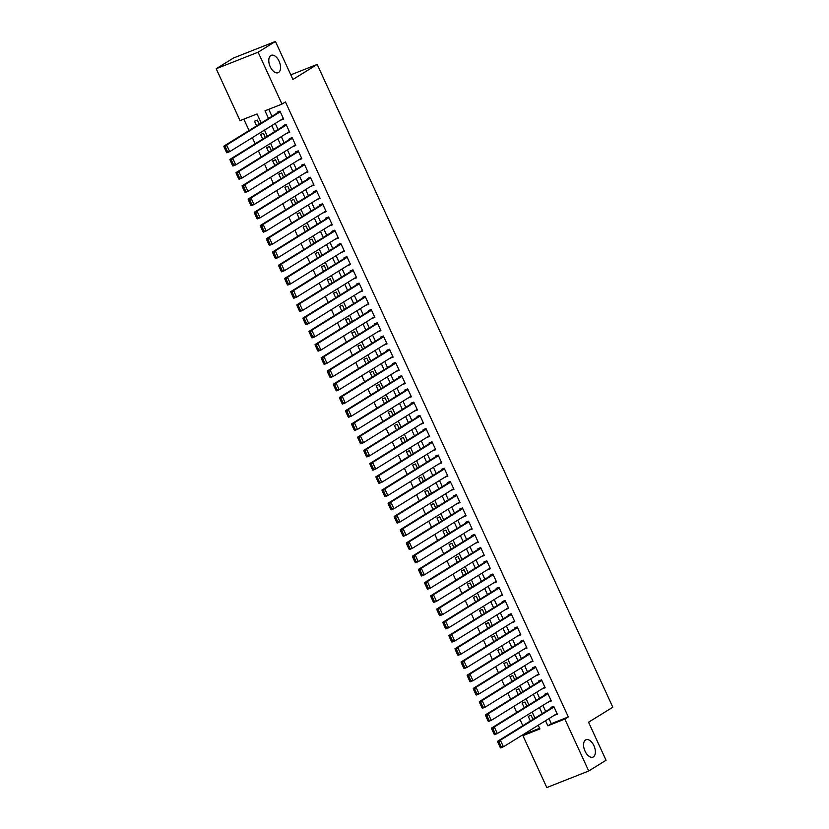 <?xml version="1.0" encoding="UTF-8"?>
<svg xmlns="http://www.w3.org/2000/svg" width="829" height="829" viewBox="0 0 829 829"><rect width="100%" height="100%" fill="white"/><g stroke="black" fill="none" stroke-linecap="round" stroke-linejoin="round"><path stroke-width="1.24" d="M278.575 72.475A9.347 5.161 -111.5 0 1 278.109 72.714A9.347 5.161 -111.5 0 1 270.057 66.341A9.347 5.161 -111.5 0 1 270.782 55.553A9.347 5.161 -111.5 0 1 271.249 55.315A9.347 5.161 -111.5 0 1 279.3 61.688A9.347 5.161 -111.5 0 1 278.575 72.475M593.367 756.898A9.347 5.161 -111.5 0 1 592.911 757.126A9.347 5.161 -111.5 0 1 584.859 750.763A9.347 5.161 -111.5 0 1 585.585 739.965A9.347 5.161 -111.5 0 1 586.041 739.737A9.347 5.161 -111.5 0 1 594.103 746.11A9.347 5.161 -111.5 0 1 593.367 756.898M261.218 122.982L257.063 113.946L240.068 120.651L216.193 68.745L233.509 57.999L275.435 41.45L292.917 79.47L317.175 64.434L612.807 707.199L588.559 722.235L606.051 760.255L588.725 771.001L546.808 787.55L522.933 735.644L539.928 728.929L538.228 725.24M526.063 732.784L526.394 733.489L522.933 735.644M243.83 119.169L249.063 130.526M252.327 137.635L255.145 143.749M258.41 150.857L261.228 156.971M264.492 164.08L267.311 170.204M270.575 177.313L273.394 183.427M276.658 190.535L279.477 196.649M282.741 203.758L285.559 209.882M288.824 216.991L291.642 223.105M294.906 230.213L297.725 236.327M300.989 243.436L303.808 249.55M307.072 256.669L309.891 262.783M313.155 269.891L315.973 276.005M319.238 283.114L322.056 289.228M325.32 296.336L328.139 302.461M331.413 309.569L334.222 315.683M337.496 322.792L340.304 328.906M343.579 336.014L346.387 342.139M349.662 349.247L352.47 355.361M355.745 362.47L358.553 368.584M361.827 375.692L364.636 381.806M367.91 388.915L370.718 395.039M373.993 402.148L376.801 408.262M380.076 415.37L382.884 421.484M386.159 428.593L388.967 434.717M392.241 441.826L395.05 447.94M398.324 455.048L401.132 461.162M404.407 468.271L407.215 474.385M410.49 481.494L413.298 487.618M416.572 494.726L419.381 500.84M422.655 507.949L425.464 514.063M428.738 521.172L431.546 527.296M434.821 534.404L437.629 540.518M440.904 547.627L443.722 553.741M446.986 560.85L449.805 566.963M453.069 574.072L455.888 580.196M459.152 587.305L461.971 593.419M465.235 600.528L468.053 606.641M471.318 613.75L474.136 619.874M477.4 626.983L480.219 633.097M483.483 640.206L486.302 646.319M489.566 653.428L492.385 659.542M495.649 666.651L498.467 672.775M501.732 679.884L504.55 685.997M507.814 693.106L510.633 699.22M513.897 706.329L516.716 712.453M519.98 719.562L522.798 725.676M280.72 120.039L283.622 119.086L279.974 111.148L277.145 112.267L277.446 112.931M286.803 133.262L289.704 132.308L286.057 124.371L283.228 125.49L283.528 126.153M292.886 146.484L295.787 145.531L292.14 137.593L289.311 138.712L289.611 139.376M298.968 159.707L301.87 158.764L298.222 150.826L295.393 151.945L295.694 152.598M305.051 172.94L307.953 171.986L304.305 164.049L301.476 165.168L301.777 165.831M311.134 186.162L314.036 185.209L310.388 177.271L307.559 178.39L307.86 179.054M317.217 199.385L320.118 198.432L316.471 190.504L313.642 191.623L313.942 192.276M323.3 212.618L326.201 211.664L322.554 203.727L319.725 204.846L320.025 205.509M329.382 225.84L332.284 224.887L328.636 216.949L325.807 218.068L326.108 218.732M335.465 239.063L338.367 238.11L334.719 230.172L331.89 231.291L332.191 231.954M341.548 252.296L344.449 251.342L340.802 243.405L337.973 244.524L338.273 245.177M347.631 265.518L350.532 264.565L346.885 256.627L344.056 257.746L344.356 258.41M353.714 278.741L356.625 277.788L352.967 269.85L350.139 270.969L350.439 271.632M359.796 291.963L362.708 291.01L359.05 283.083L356.221 284.202L356.522 284.855M365.879 305.196L368.791 304.243L365.133 296.305L362.304 297.424L362.605 298.088M371.962 318.419L374.874 317.466L371.216 309.528L368.387 310.647L368.687 311.31M378.045 331.641L380.957 330.688L377.299 322.75L374.47 323.87L374.77 324.533M384.128 344.874L387.039 343.921L383.381 335.983L380.552 337.102L380.853 337.766M390.21 358.097L393.122 357.144L389.464 349.206L386.635 350.325L386.936 350.988M396.293 371.319L399.205 370.366L395.547 362.428L392.718 363.548L393.019 364.211M402.376 384.542L405.288 383.589L401.64 375.661L398.801 376.78L399.112 377.433M408.459 397.775L411.371 396.822L407.723 388.884L404.884 390.003L405.194 390.666M414.541 410.997L417.453 410.044L413.806 402.106L410.966 403.226L411.277 403.889M420.624 424.22L423.536 423.267L419.888 415.329L417.049 416.448L417.36 417.111M426.707 437.453L429.619 436.5L425.971 428.562L423.132 429.681L423.443 430.344M432.79 450.675L435.702 449.722L432.054 441.784L429.215 442.904L429.526 443.567M438.873 463.898L441.784 462.945L438.137 455.007L435.298 456.126L435.608 456.789M444.955 477.121L447.867 476.167L444.22 468.24L441.38 469.359L441.691 470.012M451.038 490.353L453.95 489.4L450.302 481.462L447.463 482.582L447.774 483.245M457.121 503.576L460.033 502.623L456.385 494.685L453.546 495.804L453.857 496.467M463.204 516.799L466.116 515.845L462.468 507.918L459.629 509.027L459.94 509.69M469.287 530.032L472.198 529.078L468.551 521.14L465.711 522.26L466.022 522.923M475.369 543.254L478.281 542.301L474.634 534.363L471.794 535.482L472.105 536.145M481.452 556.477L484.364 555.523L480.716 547.586L477.887 548.705L478.188 549.368M487.535 569.699L490.447 568.746L486.799 560.818L483.97 561.938L484.271 562.59M493.618 582.932L496.53 581.979L492.882 574.041L490.053 575.16L490.353 575.823M499.7 596.155L502.612 595.201L498.965 587.264L496.136 588.383L496.436 589.046M505.794 609.377L508.695 608.424L505.048 600.497L502.219 601.605L502.519 602.269M511.876 622.61L514.778 621.657L511.13 613.719L508.301 614.838L508.602 615.501M517.959 635.833L520.861 634.879L517.213 626.942L514.384 628.061L514.685 628.724M524.042 649.055L526.943 648.102L523.296 640.164L520.467 641.283L520.767 641.947M530.125 662.278L533.026 661.324L529.379 653.397L526.55 654.516L526.85 655.169M536.208 675.511L539.109 674.557L535.461 666.62L532.632 667.739L532.933 668.402M542.29 688.733L545.192 687.78L541.544 679.842L538.715 680.961L539.016 681.625M548.373 701.956L551.275 701.002L547.627 693.075L544.798 694.184L545.099 694.847M532.954 719.375L531.047 715.24L528.218 716.36L530.353 720.992M526.871 706.153L524.964 702.018L522.135 703.137L524.27 707.769M520.788 692.93L518.881 688.795L516.052 689.915L518.187 694.536M514.705 679.697L512.799 675.562L509.97 676.682L512.104 681.314M508.623 666.475L506.716 662.34L503.887 663.459L506.022 668.091M502.54 653.252L500.633 649.117L497.804 650.237L499.939 654.869M496.457 640.029L494.55 635.895L491.721 637.004L493.856 641.636M490.374 626.797L488.468 622.662L485.639 623.781L487.763 628.413M484.291 613.574L482.385 609.439L479.556 610.558L481.68 615.191M478.209 600.351L476.302 596.217L473.473 597.336L475.597 601.958M472.126 587.119L470.219 582.984L467.39 584.103L469.515 588.735M466.043 573.896L464.136 569.761L461.307 570.88L463.432 575.513M459.96 560.673L458.054 556.539L455.225 557.658L457.349 562.29M453.877 547.441L451.971 543.316L449.142 544.425L451.266 549.057M447.795 534.218L445.888 530.083L443.059 531.202L445.183 535.835M441.712 520.995L439.805 516.861L436.976 517.98L439.101 522.612M435.629 507.773L433.722 503.638L430.893 504.757L433.018 509.379M429.546 494.54L427.64 490.405L424.811 491.524L426.935 496.156M423.453 481.317L421.557 477.183L418.728 478.302L420.852 482.934M417.37 468.095L415.474 463.96L412.645 465.079L414.769 469.711M411.288 454.862L409.391 450.727L406.562 451.846L408.687 456.478M405.205 441.639L403.308 437.505L400.48 438.624L402.604 443.256M399.122 428.417L397.226 424.282L394.397 425.401L396.521 430.033M393.039 415.194L391.143 411.06L388.314 412.179L390.438 416.8M386.956 401.961L385.06 397.827L382.221 398.946L384.355 403.578M380.874 388.739L378.977 384.604L376.138 385.723L378.273 390.355M374.791 375.516L372.895 371.382L370.055 372.501L372.19 377.133M368.708 362.283L366.812 358.149L363.972 359.268L366.107 363.9M362.625 349.061L360.729 344.926L357.89 346.045L360.024 350.677M356.543 335.838L354.646 331.704L351.807 332.823L353.942 337.455M350.46 322.616L348.563 318.481L345.724 319.6L347.859 324.222M344.377 309.383L342.481 305.248L339.641 306.367L341.776 310.999M338.294 296.16L336.398 292.026L333.559 293.145L335.693 297.777M332.211 282.938L330.315 278.803L327.476 279.922L329.61 284.554M326.129 269.705L324.232 265.57L321.393 266.689L323.528 271.321M320.046 256.482L318.149 252.348L315.31 253.467L317.445 258.099M313.963 243.26L312.067 239.125L309.227 240.244L311.362 244.876M307.88 230.037L305.974 225.902L303.145 227.022L305.279 231.643M301.797 216.804L299.891 212.67L297.062 213.789L299.196 218.421M295.715 203.582L293.808 199.447L290.979 200.566L293.114 205.198M289.632 190.359L287.725 186.224L284.896 187.344L287.031 191.976M283.549 177.126L281.642 172.992L278.813 174.111L280.948 178.743M277.466 163.904L275.56 159.769L272.731 160.888L274.865 165.52M271.384 150.681L269.477 146.546L266.648 147.666L268.783 152.298M265.301 137.459L263.394 133.324L260.565 134.443L262.689 139.065M526.394 733.489L539.617 728.266M259.218 124.226L257.311 120.091L254.482 121.21L256.607 125.842M548.985 718.577L551.316 723.655L568.311 716.94L285.445 101.957L281.984 104.102L264.99 110.806L268.513 118.464M268.762 109.324L271.974 116.319M275.249 123.428L278.057 129.542M281.332 136.65L284.14 142.764M287.414 149.873L290.223 155.997M293.497 163.106L296.305 169.22M299.58 176.328L302.388 182.442M305.663 189.551L308.471 195.675M311.745 202.784L314.554 208.898M317.828 216.006L320.636 222.12M323.911 229.229L326.719 235.343M329.994 242.451L332.802 248.576M336.077 255.684L338.895 261.798M342.159 268.907L344.978 275.021M348.242 282.129L351.061 288.254M354.325 295.362L357.144 301.476M360.408 308.585L363.226 314.699M366.491 321.807L369.309 327.921M372.573 335.03L375.392 341.154M378.656 348.263L381.475 354.377M384.739 361.485L387.557 367.599M390.822 374.708L393.64 380.832M396.904 387.941L399.723 394.055M402.987 401.163L405.806 407.277M409.07 414.386L411.889 420.5M415.153 427.609L417.971 433.733M421.236 440.841L424.054 446.955M427.318 454.064L430.137 460.178M433.401 467.287L436.22 473.411M439.484 480.519L442.303 486.633M445.577 493.742L448.385 499.856M451.66 506.965L454.468 513.078M457.743 520.187L460.551 526.311M463.825 533.42L466.634 539.534M469.908 546.643L472.717 552.756M475.991 559.865L478.799 565.989M482.074 573.098L484.882 579.212M488.157 586.321L490.965 592.434M494.239 599.543L497.048 605.657M500.322 612.766L503.13 618.89M506.405 625.999L509.213 632.112M512.488 639.221L515.296 645.335M518.571 652.444L521.379 658.568M524.653 665.677L527.462 671.791M530.736 678.899L533.544 685.013M536.819 692.122L539.627 698.236M542.902 705.355L545.71 711.469M554.456 715.189L557.357 714.235L553.71 706.298L550.881 707.417L551.181 708.08M317.175 64.434L290.792 74.848M275.435 41.45L258.109 52.186L281.984 104.102M216.193 68.745L258.109 52.186M568.311 716.94L564.85 719.085L588.725 771.001M545.523 720.722L547.855 725.8L564.85 719.085M271.777 125.573L274.596 131.687M277.86 138.795L280.679 144.92M283.943 152.028L286.761 158.142M290.026 165.251L292.844 171.365M296.119 178.473L298.927 184.598M302.202 191.706L305.01 197.82M308.284 204.929L311.093 211.043M314.367 218.151L317.175 224.265M320.45 231.374L323.258 237.498M326.533 244.607L329.341 250.721M332.616 257.829L335.424 263.943M338.698 271.052L341.507 277.176M344.781 284.285L347.589 290.399M350.864 297.507L353.672 303.621M356.947 310.73L359.755 316.844M363.029 323.952L365.838 330.077M369.112 337.185L371.92 343.299M375.195 350.408L378.003 356.522M381.278 363.63L384.086 369.755M387.361 376.863L390.169 382.977M393.443 390.086L396.252 396.2M399.526 403.308L402.334 409.422M405.609 416.531L408.417 422.655M411.692 429.764L414.51 435.878M417.775 442.987L420.593 449.1M423.857 456.209L426.676 462.333M429.94 469.442L432.759 475.556M436.023 482.665L438.842 488.778M442.106 495.887L444.924 502.001M448.188 509.11L451.007 515.234M454.271 522.343L457.09 528.456M460.354 535.565L463.173 541.679M466.437 548.788L469.255 554.912M472.52 562.021L475.338 568.134M478.602 575.243L481.421 581.357M484.685 588.466L487.504 594.58M490.768 601.688L493.587 607.812M496.851 614.921L499.669 621.035M502.934 628.144L505.752 634.258M509.016 641.366L511.835 647.49M515.099 654.599L517.918 660.713M521.192 667.822L524.001 673.936M527.275 681.044L530.083 687.158M533.358 694.277L536.166 700.391M539.441 707.5L542.249 713.614M534.954 718.132L532.145 712.018M528.871 704.909L526.063 698.795M522.788 691.687L519.98 685.562M516.705 678.454L513.897 672.34M510.623 665.231L507.814 659.117M504.54 652.009L501.732 645.895M498.457 638.786L495.649 632.662M492.374 625.553L489.566 619.439M486.291 612.33L483.483 606.217M480.209 599.108L477.4 592.984M474.126 585.875L471.318 579.761M468.043 572.652L465.235 566.539M461.96 559.43L459.152 553.316M455.877 546.207L453.069 540.083M449.795 532.974L446.986 526.861M443.712 519.752L440.904 513.638M437.629 506.529L434.81 500.405M431.546 493.296L428.728 487.183M425.464 480.074L422.645 473.96M419.381 466.851L416.562 460.737M413.298 453.629L410.479 447.505M407.215 440.396L404.397 434.282M401.132 427.173L398.314 421.059M395.05 413.951L392.231 407.827M388.967 400.718L386.148 394.604M382.884 387.495L380.065 381.381M376.801 374.273L373.983 368.159M370.718 361.05L367.9 354.926M364.636 347.817L361.817 341.703M358.553 334.595L355.734 328.481M352.47 321.372L349.651 315.248M346.387 308.139L343.569 302.025M340.304 294.917L337.486 288.803M334.222 281.694L331.403 275.58M328.129 268.472L325.32 262.347M322.046 255.239L319.238 249.125M315.963 242.016L313.155 235.902M309.88 228.794L307.072 222.669M303.797 215.561L300.989 209.447M297.715 202.338L294.906 196.224M291.632 189.116L288.824 183.002M285.549 175.883L282.741 169.769M279.466 162.66L276.658 156.546M273.383 149.438L270.575 143.324M267.301 136.215L264.492 130.091M551.316 723.655L547.855 725.8M557.129 713.738L554.528 715.354M551.047 700.505L548.446 702.122M544.964 687.282L542.363 688.899M538.881 674.06L536.28 675.676M532.798 660.837L530.197 662.444M526.716 647.604L524.115 649.221M520.633 634.382L518.032 635.998M514.55 621.159L511.949 622.776M508.467 607.926L505.866 609.543M502.384 594.704L499.783 596.32M496.302 581.481L493.701 583.098M490.219 568.259L487.618 569.865M484.136 555.026L481.535 556.642M478.053 541.803L475.452 543.42M471.97 528.581L469.369 530.197M465.888 515.348L463.287 516.964M459.805 502.125L457.204 503.742M453.722 488.903L451.121 490.519M447.639 475.68L445.038 477.286M441.556 462.447L438.955 464.064M435.474 449.225L432.873 450.841M429.391 436.002L426.78 437.608M423.308 422.769L420.697 424.386M417.225 409.547L414.614 411.163M411.143 396.324L408.531 397.941M405.06 383.102L402.448 384.708M398.977 369.869L396.366 371.485M392.894 356.646L390.283 358.263M386.811 343.424L384.2 345.03M380.729 330.191L378.117 331.807M374.646 316.968L372.034 318.585M368.563 303.746L365.952 305.362M362.48 290.523L359.869 292.129M356.387 277.29L353.786 278.907M350.304 264.068L347.703 265.684M344.222 250.845L341.621 252.451M338.139 237.612L335.538 239.229M332.056 224.39L329.455 226.006M325.973 211.167L323.372 212.784M319.89 197.934L317.289 199.551M313.808 184.712L311.207 186.328M307.725 171.489L305.124 173.106M301.642 158.266L299.041 159.873M295.559 145.034L292.958 146.65M289.476 131.811L286.875 133.428M283.394 118.588L280.793 120.205M557.057 713.572L503.421 746.815L500.592 747.934L500.084 747.167L501.224 746.722L499.089 742.09L497.96 742.535L500.084 747.167M553.793 706.463L497.555 741.323L500.384 740.204L503.421 746.815L501.224 746.722M554.021 706.961L500.384 740.204L499.089 742.09M497.555 741.323L497.96 742.535M550.974 700.35L497.338 733.592L494.509 734.712L494.001 733.945L495.141 733.499L493.006 728.867L491.877 729.313L494.001 733.945M547.7 693.231L491.473 728.1L494.302 726.981L497.338 733.592L495.141 733.499M547.938 693.728L494.302 726.981L493.006 728.867M491.473 728.1L491.877 729.313M544.891 687.117L491.255 720.37L488.426 721.489L487.918 720.722L489.048 720.266L486.924 715.645L485.794 716.09L487.918 720.722M541.617 680.008L485.39 714.878L488.219 713.759L491.255 720.37L489.048 720.266M541.845 680.505L488.219 713.759L486.924 715.645M485.39 714.878L485.794 716.09M538.809 673.894L485.172 707.147L482.343 708.267L481.836 707.489L482.965 707.044L480.841 702.412L479.711 702.868L481.836 707.489M535.534 666.785L479.307 701.645L482.136 700.526L485.172 707.147L482.965 707.044M535.762 667.283L482.136 700.526L480.841 702.412M479.307 701.645L479.711 702.868M532.726 660.672L479.089 693.914L476.26 695.034L475.753 694.267L476.882 693.821L474.758 689.189L473.628 689.635L475.753 694.267M529.451 653.563L473.224 688.422L476.053 687.303L479.089 693.914L476.882 693.821M529.679 654.06L476.053 687.303L474.758 689.189M473.224 688.422L473.628 689.635M526.643 647.439L473.007 680.692L470.178 681.811L469.67 681.044L470.799 680.599L468.675 675.967L467.546 676.412L469.67 681.044M523.368 640.33L467.141 675.2L469.97 674.081L473.007 680.692L470.799 680.599M523.596 640.827L469.97 674.081L468.675 675.967M467.141 675.2L467.546 676.412M520.56 634.216L466.924 667.469L464.095 668.588L463.587 667.811L464.717 667.366L462.592 662.744L461.463 663.19L463.587 667.811M517.286 627.107L461.048 661.977L463.888 660.858L466.924 667.469L464.717 667.366M517.514 627.605L463.888 660.858L462.592 662.744M461.048 661.977L461.463 663.19M514.477 620.994L460.841 654.236L458.012 655.356L457.504 654.589L458.634 654.143L456.51 649.511L455.38 649.957L457.504 654.589M511.203 613.885L454.966 648.744L457.805 647.625L460.841 654.236L458.634 654.143M511.431 614.382L457.805 647.625L456.51 649.511M454.966 648.744L455.38 649.957M508.395 607.761L454.758 641.014L451.929 642.133L451.422 641.366L452.551 640.921L450.427 636.289L449.297 636.734L451.422 641.366M505.12 600.652L448.883 635.522L451.722 634.403L454.758 641.014L452.551 640.921M505.348 601.149L451.722 634.403L450.427 636.289M448.883 635.522L449.297 636.734M502.312 594.538L448.676 627.791L445.847 628.91L445.339 628.144L446.468 627.688L444.344 623.066L443.214 623.512L445.339 628.144M499.037 587.429L442.8 622.299L445.639 621.18L448.676 627.791L446.468 627.688M499.265 587.927L445.639 621.18L444.344 623.066M442.8 622.299L443.214 623.512M496.229 581.316L442.593 614.569L439.764 615.678L439.256 614.911L440.386 614.465L438.261 609.833L437.121 610.289L439.256 614.911M492.954 574.207L436.717 609.066L439.557 607.947L442.593 614.569L440.386 614.465M493.182 574.704L439.557 607.947L438.261 609.833M436.717 609.066L437.121 610.289M490.146 568.093L436.51 601.336L433.681 602.455L433.173 601.688L434.303 601.243L432.178 596.611L431.039 597.056L433.173 601.688M486.872 560.984L430.634 595.844L433.474 594.725L436.51 601.336L434.303 601.243M487.1 561.471L433.474 594.725L432.178 596.611M430.634 595.844L431.039 597.056M484.063 554.86L430.427 588.113L427.598 589.232L427.09 588.466L428.22 588.02L426.096 583.388L424.956 583.834L427.09 588.466M480.789 547.751L424.552 582.621L427.391 581.502L430.427 588.113L428.22 588.02M481.017 548.249L427.391 581.502L426.096 583.388M424.552 582.621L424.956 583.834M477.981 541.638L424.344 574.891L421.515 576.01L421.008 575.233L422.137 574.787L420.013 570.165L418.873 570.611L421.008 575.233M474.706 534.529L418.469 569.388L421.308 568.279L424.344 574.891L422.137 574.787M474.934 535.026L421.308 568.279L420.013 570.165M418.469 569.388L418.873 570.611M471.898 528.415L418.262 561.658L415.433 562.777L414.925 562.01L416.054 561.565L413.93 556.933L412.79 557.378L414.925 562.01M468.623 521.306L412.386 556.166L415.225 555.047L418.262 561.658L416.054 561.565M468.851 521.804L415.225 555.047L413.93 556.933M412.386 556.166L412.79 557.378M465.815 515.182L412.179 548.435L409.35 549.554L408.842 548.788L409.972 548.342L407.847 543.71L406.707 544.156L408.842 548.788M462.541 508.073L406.303 542.943L409.143 541.824L412.179 548.435L409.972 548.342M462.769 508.571L409.143 541.824L407.847 543.71M406.303 542.943L406.707 544.156M459.732 501.959L406.096 535.213L403.267 536.332L402.759 535.565L403.889 535.109L401.764 530.487L400.625 530.933L402.759 535.565M456.458 494.851L400.22 529.721L403.06 528.601L406.096 535.213L403.889 535.109M456.686 495.348L403.06 528.601L401.764 530.487M400.22 529.721L400.625 530.933M453.65 488.737L400.013 521.99L397.184 523.099L396.676 522.332L397.806 521.887L395.682 517.255L394.542 517.711L396.676 522.332M450.375 481.628L394.138 516.488L396.977 515.369L400.013 521.99L397.806 521.887M450.603 482.126L396.977 515.369L395.682 517.255M394.138 516.488L394.542 517.711M447.567 475.514L393.93 508.757L391.101 509.876L390.594 509.11L391.723 508.664L389.599 504.032L388.459 504.478L390.594 509.11M444.292 468.406L388.055 503.265L390.884 502.146L393.93 508.757L391.723 508.664M444.52 468.893L390.884 502.146L389.599 504.032M388.055 503.265L388.459 504.478M441.484 462.281L387.848 495.535L385.019 496.654L384.511 495.887L385.64 495.441L383.516 490.809L382.376 491.255L384.511 495.887M438.209 455.173L381.972 490.043L384.801 488.923L387.848 495.535L385.64 495.441M438.437 455.67L384.801 488.923L383.516 490.809M381.972 490.043L382.376 491.255M435.401 449.059L381.765 482.312L378.936 483.431L378.428 482.654L379.558 482.209L377.433 477.587L376.293 478.032L378.428 482.654M432.127 441.95L375.889 476.81L378.718 475.701L381.765 482.312L379.558 482.209M432.355 442.448L378.718 475.701L377.433 477.587M375.889 476.81L376.293 478.032M429.308 435.836L375.682 469.079L372.853 470.198L372.345 469.432L373.475 468.986L371.351 464.354L370.211 464.8L372.345 469.432M426.044 428.728L369.807 463.587L372.635 462.468L375.682 469.079L373.475 468.986M426.272 429.225L372.635 462.468L371.351 464.354M369.807 463.587L370.211 464.8M423.225 422.603L369.599 455.857L366.77 456.976L366.263 456.209L367.392 455.763L365.257 451.131L364.128 451.577L366.263 456.209M419.961 415.495L363.724 450.365L366.553 449.245L369.599 455.857L367.392 455.763M420.189 415.992L366.553 449.245L365.257 451.131M363.724 450.365L364.128 451.577M417.142 409.381L363.516 442.634L360.688 443.753L360.18 442.987L361.309 442.531L359.175 437.909L358.045 438.354L360.18 442.987M413.878 402.272L357.641 437.142L360.47 436.023L363.516 442.634L361.309 442.531M414.106 402.77L360.47 436.023L359.175 437.909M357.641 437.142L358.045 438.354M411.06 396.158L357.434 429.412L354.605 430.52L354.097 429.754L355.226 429.308L353.092 424.676L351.962 425.132L354.097 429.754M407.795 389.05L351.558 423.909L354.387 422.79L357.434 429.412L355.226 429.308M408.023 389.547L354.387 422.79L353.092 424.676M351.558 423.909L351.962 425.132M404.977 382.936L351.351 416.179L348.512 417.298L348.014 416.531L349.144 416.085L347.009 411.453L345.88 411.899L348.014 416.531M401.713 375.827L345.475 410.687L348.304 409.567L351.351 416.179L349.144 416.085M401.941 376.314L348.304 409.567L347.009 411.453M345.475 410.687L345.88 411.899M398.894 369.703L345.268 402.956L342.429 404.075L341.931 403.308L343.061 402.863L340.926 398.231L339.797 398.676L341.931 403.308M395.63 362.594L339.393 397.464L342.222 396.345L345.268 402.956L343.061 402.863M395.858 363.092L342.222 396.345L340.926 398.231M339.393 397.464L339.797 398.676M392.811 356.48L339.185 389.734L336.346 390.853L335.838 390.076L336.978 389.63L334.843 385.008L333.714 385.454L335.838 390.076M389.547 349.372L333.31 384.231L336.139 383.122L339.185 389.734L336.978 389.63M389.775 349.869L336.139 383.122L334.843 385.008M333.31 384.231L333.714 385.454M386.728 343.258L333.103 376.501L330.263 377.62L329.755 376.853L330.895 376.407L328.761 371.775L327.631 372.221L329.755 376.853M383.464 336.149L327.227 371.009L330.056 369.889L333.103 376.501L330.895 376.407M383.692 336.647L330.056 369.889L328.761 371.775M327.227 371.009L327.631 372.221M380.646 330.025L327.02 363.278L324.18 364.397L323.673 363.63L324.813 363.185L322.678 358.553L321.548 358.998L323.673 363.63M377.382 322.916L321.144 357.786L323.973 356.667L327.02 363.278L324.813 363.185M377.609 323.414L323.973 356.667L322.678 358.553M321.144 357.786L321.548 358.998M374.563 316.802L320.937 350.056L318.098 351.175L317.59 350.408L318.73 349.952L316.595 345.33L315.466 345.776L317.59 350.408M371.299 309.694L315.061 344.563L317.89 343.444L320.937 350.056L318.73 349.952M371.527 310.191L317.89 343.444L316.595 345.33M315.061 344.563L315.466 345.776M368.48 303.58L314.854 336.833L312.015 337.942L311.507 337.175L312.647 336.729L310.512 332.097L309.383 332.553L311.507 337.175M365.216 296.471L308.979 331.331L311.808 330.211L314.854 336.833L312.647 336.729M365.444 296.969L311.808 330.211L310.512 332.097M308.979 331.331L309.383 332.553M362.397 290.357L308.771 323.6L305.932 324.719L305.424 323.952L306.564 323.507L304.43 318.875L303.3 319.32L305.424 323.952M359.133 283.249L302.896 318.108L305.725 316.989L308.771 323.6L306.564 323.507M359.361 283.736L305.725 316.989L304.43 318.875M302.896 318.108L303.3 319.32M356.315 277.124L302.689 310.378L299.849 311.497L299.342 310.73L300.481 310.274L298.347 305.652L297.217 306.098L299.342 310.73M353.05 270.016L296.813 304.885L299.642 303.766L302.689 310.378L300.481 310.274M353.278 270.513L299.642 303.766L298.347 305.652M296.813 304.885L297.217 306.098M350.232 263.902L296.606 297.155L293.767 298.274L293.259 297.497L294.399 297.051L292.264 292.419L291.134 292.875L293.259 297.497M346.968 256.793L290.73 291.653L293.559 290.544L296.606 297.155L294.399 297.051M347.196 257.291L293.559 290.544L292.264 292.419M290.73 291.653L291.134 292.875M344.149 250.679L290.523 283.922L287.684 285.041L287.176 284.274L288.316 283.829L286.181 279.197L285.052 279.642L287.176 284.274M340.885 243.571L284.648 278.43L287.476 277.311L290.523 283.922L288.316 283.829M341.113 244.068L287.476 277.311L286.181 279.197M284.648 278.43L285.052 279.642M338.066 237.446L284.44 270.7L281.601 271.819L281.093 271.052L282.233 270.606L280.098 265.974L278.969 266.42L281.093 271.052M334.802 230.338L278.565 265.207L281.394 264.088L284.44 270.7L282.233 270.606M335.03 230.835L281.394 264.088L280.098 265.974M278.565 265.207L278.969 266.42M331.983 224.224L278.347 257.477L275.518 258.596L275.01 257.829L276.15 257.373L274.016 252.752L272.886 253.197L275.01 257.829M328.719 217.115L272.482 251.985L275.311 250.866L278.347 257.477L276.15 257.373M328.947 217.612L275.311 250.866L274.016 252.752M272.482 251.985L272.886 253.197M325.901 211.001L272.264 244.244L269.435 245.363L268.928 244.596L270.067 244.151L267.933 239.519L266.803 239.975L268.928 244.596M322.626 203.893L266.399 238.752L269.228 237.633L272.264 244.244L270.067 244.151M322.864 204.39L269.228 237.633L267.933 239.519M266.399 238.752L266.803 239.975M319.818 197.779L266.182 231.022L263.353 232.141L262.845 231.374L263.974 230.928L261.85 226.296L260.72 226.742L262.845 231.374M316.543 190.67L260.316 225.529L263.145 224.41L266.182 231.022L263.974 230.928M316.771 191.157L263.145 224.41L261.85 226.296M260.316 225.529L260.72 226.742M313.735 184.546L260.099 217.799L257.27 218.918L256.762 218.151L257.892 217.695L255.767 213.074L254.638 213.519L256.762 218.151M310.46 177.437L254.234 212.307L257.063 211.188L260.099 217.799L257.892 217.695M310.688 177.934L257.063 211.188L255.767 213.074M254.234 212.307L254.638 213.519M307.652 171.323L254.016 204.576L251.187 205.696L250.679 204.918L251.809 204.473L249.684 199.841L248.555 200.297L250.679 204.918M304.378 164.215L248.151 199.074L250.98 197.955L254.016 204.576L251.809 204.473M304.606 164.712L250.98 197.955L249.684 199.841M248.151 199.074L248.555 200.297M301.569 158.101L247.933 191.344L245.104 192.463L244.596 191.696L245.726 191.25L243.602 186.618L242.472 187.064L244.596 191.696M298.295 150.992L242.068 185.851L244.897 184.732L247.933 191.344L245.726 191.25M298.523 151.489L244.897 184.732L243.602 186.618M242.068 185.851L242.472 187.064M295.487 144.868L241.85 178.121L239.021 179.24L238.514 178.473L239.643 178.028L237.519 173.396L236.389 173.841L238.514 178.473M292.212 137.759L235.975 172.629L238.814 171.51L241.85 178.121L239.643 178.028M292.44 138.256L238.814 171.51L237.519 173.396M235.975 172.629L236.389 173.841M289.404 131.645L235.768 164.898L232.939 166.018L232.431 165.24L233.56 164.795L231.436 160.173L230.307 160.619L232.431 165.24M286.129 124.537L229.892 159.406L232.731 158.287L235.768 164.898L233.56 164.795M286.357 125.034L232.731 158.287L231.436 160.173M229.892 159.406L230.307 160.619M283.321 118.423L229.685 151.666L226.856 152.785L226.348 152.018L227.478 151.572L225.353 146.94L224.224 147.386L226.348 152.018M280.047 111.314L223.809 146.173L226.649 145.054L229.685 151.666L227.478 151.572M280.275 111.811L226.649 145.054L225.353 146.94M223.809 146.173L224.224 147.386"/></g></svg>
